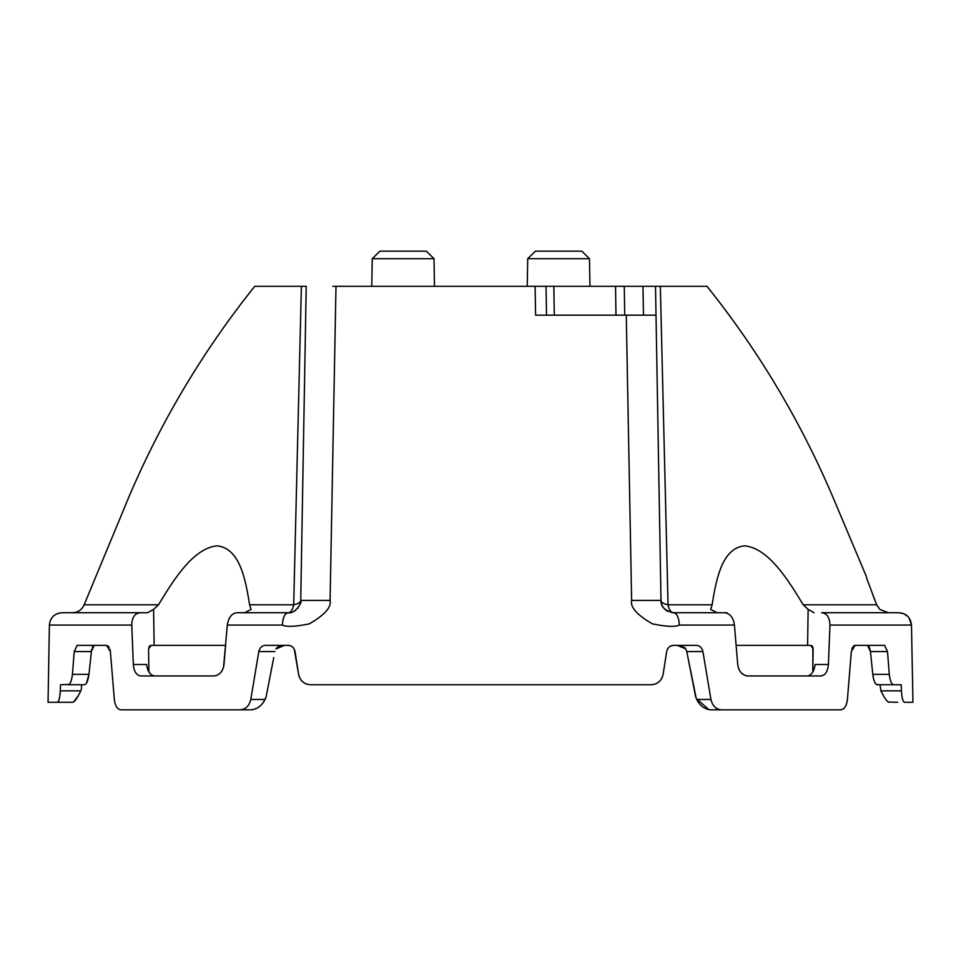 <?xml version="1.0" encoding="UTF-8"?>
<svg xmlns="http://www.w3.org/2000/svg" width="961" height="961" viewBox="0 0 961 961"><rect width="100%" height="100%" fill="white"/><g stroke="black" fill="none" stroke-linecap="round" stroke-linejoin="round"><path stroke-width="1.44" d="M604.121 286.294L335.99 286.294L330.091 600.397C331.605 607.184 324.662 615.004 309.25 623.869C295.327 626.704 286.39 627.101 282.414 625.058C282.81 617.551 284.732 613.442 288.192 612.722A12.541 12.541 0 0 0 290.246 612.553A12.541 12.541 0 0 1 288.204 612.722C294.667 614.704 303.135 601.322 300.733 600.397L330.091 600.397M627.593 286.294L621.262 286.294M615.629 286.294L616.842 286.294M346.104 286.294L344.891 286.294M335.857 286.294L334.836 286.294M523.721 286.294L524.826 286.294M448.799 286.294L461.604 286.294M426.876 286.294L478.794 286.294M507.985 286.294L524.093 286.294M589.477 258.701L581.825 251.169L535.373 251.169L527.721 258.701L589.477 258.701L589.958 286.294L591.916 286.294M624.073 286.294L623.377 286.294M337.647 286.294L338.344 286.294M662.898 286.294L628.938 286.294M403.127 286.294L393.085 286.294M332.782 286.294L335.99 286.294M615.989 315.148L615.533 286.294L546.028 286.294L546.184 295.075L546.028 286.294M615.533 286.294L706.972 286.294C758.445 350.657 800.381 420.81 832.755 496.777L866.486 576.792M244.731 612.722L251.085 609.394L249.608 604.781C245.584 579.819 239.914 548.058 217.042 545.86C193.209 548.19 173.629 579.855 158.517 604.781L84.148 604.781L128.978 496.777C161.352 420.81 203.276 350.657 254.749 286.294L306.211 286.294L300.733 600.397C300.481 602.415 298.138 603.88 293.694 604.781L301.382 286.294M434.012 258.701L426.348 251.169L379.907 251.169L372.255 258.701L434.012 258.701L434.492 286.294M60.087 693.746L60.291 690.851C59.822 697.938 58.813 701.758 57.276 702.299L58.273 701.434M59.222 698.911L59.726 696.521M63.294 702.299L48.05 702.299L49.395 625.058L131.765 625.058L133.327 664.507C133.963 671.559 136.462 675.379 140.835 675.955L213.822 675.955C219.492 675.379 222.88 671.559 223.997 664.507L225.607 645.348L154.132 645.348L225.607 645.348M57.276 702.299L72.856 702.299C74.838 701.542 77.481 697.734 80.796 690.851L60.291 690.851L60.531 684.737L68.856 684.46M294.27 649.216L298.607 674.37L295.039 651.57C294.09 647.654 291.76 645.576 288.072 645.348L265.5 645.348C261.993 645.588 259.77 647.654 258.809 651.57L250.797 699.464C249.259 705.939 245.68 709.386 240.07 709.831L121.062 709.831C117.374 709.398 115.128 705.939 114.323 699.464L110.383 651.57L106.587 645.348L77.132 645.348L74.225 651.57L72.423 674.37C71.619 681.049 70.129 684.508 67.955 684.737L84.46 684.737C86.466 684.544 87.956 681.097 88.941 674.37L86.454 683.187M663.114 674.37L666.682 651.57L663.114 674.37C661.492 680.953 657.516 684.4 651.174 684.737L310.547 684.737C304.229 684.412 300.24 680.965 298.607 674.37L299.364 677.133M912.95 702.299L911.472 625.058L912.95 702.299L904.457 702.299C902.92 701.758 901.911 697.938 901.43 690.851L901.202 684.737L893.766 684.737C891.604 684.52 890.114 681.061 889.297 674.37L887.508 651.57L884.6 645.348L855.146 645.348L851.338 651.57L847.41 699.464C846.605 705.939 844.359 709.386 840.671 709.831L721.663 709.831C716.053 709.398 712.485 705.939 710.924 699.464L702.911 651.57C701.974 647.678 699.752 645.6 696.232 645.348L673.649 645.348C669.985 645.552 667.667 647.63 666.682 651.57M888.336 612.722L879.88 609.466L888.336 612.722L821.619 612.722C826.832 613.178 829.619 617.286 829.968 625.058L828.394 664.507C827.769 671.559 825.271 675.379 820.898 675.955L747.898 675.955C742.24 675.379 738.841 671.559 737.724 664.507L734.42 625.058C733.339 617.539 730.048 613.43 724.546 612.722L673.541 612.722C664.832 610.776 660.651 606.667 661 600.397L631.629 600.397C630.128 607.184 637.071 615.016 652.483 623.869C666.393 626.704 675.343 627.101 679.307 625.058L734.42 625.058M631.629 600.397L626.272 315.148L656.015 315.148L624.746 315.148M535.085 286.294L535.601 315.148L626.272 315.148M249.608 604.781L293.694 604.781A12.541 5.922 -90 0 1 288.192 612.722L237.187 612.722C231.913 613.178 228.622 617.286 227.313 625.058L223.565 667.078M132.474 642.957L132.546 644.843M215.817 675.703L217.258 675.199M220.093 673.229L221.571 671.487M222.279 670.322L222.712 669.469M814.075 612.722L808.129 609.394L807.6 645.348L736.126 645.348L737.724 664.507M738.168 667.078L739.021 669.469M739.441 670.322L740.162 671.487M741.628 673.229L744.475 675.199M745.916 675.703L747.898 675.955M829.187 644.843L829.259 642.957M851.758 649.192L852.623 647.137M853.608 645.948L855.146 645.348M840.671 709.831L842.04 709.59M846.329 704.509L847.013 702.143M667.451 649.216L669.036 647.149M670.826 645.972L673.649 645.348M651.174 684.737L654.465 684.28M657.144 683.163L659.174 681.697M661.072 679.535L662.357 677.133M300.649 679.535L302.559 681.697M304.589 683.163L307.268 684.28M290.907 645.972L292.697 647.149M113.386 688.196L114.323 699.464M108.112 645.948L109.098 647.137M109.974 649.192L110.383 651.57M80.796 690.851L80.039 692.413M78.261 695.788L73.504 702.059M86.009 683.8L85.289 684.46M81.289 689.77L81.673 684.737M91.667 649.228L88.941 674.37L72.423 674.37M74.225 651.57L91.283 651.57L94.202 645.348M88.196 645.348L77.132 645.348M93.085 645.96L92.316 647.221M811.865 645.768L812.441 646.369M812.886 647.233L812.814 671.979L813.15 648.915L810.652 645.348L807.6 645.348M811.24 674.033L810.015 675.03M808.669 675.691L807.084 675.955C811.456 675.379 814.123 671.559 815.096 664.507L828.394 664.507M907.64 616.265L903.496 613.598L898.883 612.722C906.451 613.406 910.644 617.515 911.472 625.058L909.118 617.971M897.682 702.299L888.216 702.059M883.471 695.788L881.681 692.413M148.835 647.233L149.279 646.369M149.868 645.768L151.081 645.348L148.571 648.915L148.907 671.979L150.493 674.033M148.871 669.168L148.571 648.915M276.792 647.858L275.939 648.915L284.48 645.348L280.396 645.912M279.279 646.309L277.801 647.077M668.147 611.508A12.541 12.541 0 0 1 661 600.397L655.51 286.294L661 600.397C661.24 602.415 663.583 603.88 668.027 604.781L712.125 604.781L710.647 609.394L717.002 612.722L673.541 612.722C676.988 613.442 678.91 617.551 679.307 625.058M660.339 286.294L668.039 604.781A12.541 5.922 -90 0 0 673.541 612.722L727.045 612.722M866.606 578.078L876.48 604.349M874.51 599.28L872.972 595.267M808.129 609.394L803.204 604.781C788.08 579.819 768.428 548.058 744.559 545.86C721.783 548.19 716.149 579.855 712.125 604.781M546.533 315.148L546.184 295.075M671.487 612.553A12.541 12.541 0 0 0 673.541 612.722M684.941 647.858L683.92 647.077M682.442 646.309L681.325 645.912M708.978 709.698L696.257 698.527L688.352 659.51M133.327 664.507L146.625 664.507C147.598 671.559 150.276 675.379 154.649 675.955L151.706 675.03M240.07 709.831L251.157 709.831C257.2 709.194 261.824 705.746 265.032 699.464L266.257 696.124M695.584 696.593L686.803 651.57L685.794 648.915L677.253 645.348M868.636 645.96L867.531 645.348L870.45 651.57L872.792 674.37C873.765 681.085 875.267 684.544 877.273 684.737L880.06 684.737L876.444 684.46M875.723 683.812L875.279 683.187M873.693 679.343L873.189 677.121M887.508 651.57L870.45 651.57L869.405 647.221M901.43 690.851L880.937 690.851L880.06 684.737L893.766 684.737L877.273 684.737M721.663 709.831L710.563 709.831C704.533 709.194 699.908 705.746 696.701 699.464L710.924 699.464M821.619 612.722L898.883 612.722M803.204 604.781L876.648 604.781L879.88 609.466M880.937 690.851C884.228 697.722 886.883 701.542 888.865 702.299M265.981 697.193L265.464 698.515M265.5 645.348L288.072 645.348M158.517 604.781L153.592 609.394L154.132 645.348L151.081 645.348M266.305 695.872L273.741 657.624M153.592 609.394L147.658 612.722L123.164 612.722M49.395 625.058C50.236 617.551 54.429 613.442 61.936 612.722L147.658 612.722M140.102 612.722C134.684 613.43 131.909 617.539 131.765 625.058M251.157 709.831L252.743 709.698M257.248 708.041L258.149 707.488M261.957 704.149L263.939 701.482M292.937 611.797A12.541 12.541 0 0 0 295.892 610.091A12.541 12.541 0 0 1 292.937 611.797M297.802 608.241A12.541 12.541 0 0 0 298.33 607.568A12.541 12.541 0 0 1 297.802 608.241M299.7 605.154A12.541 12.541 0 0 0 300.733 600.397A12.541 12.541 0 0 1 299.7 605.154M829.968 625.058L911.472 625.058M227.313 625.058L282.414 625.058M553.836 286.294L554.293 315.148M872.792 674.37L889.297 674.37M643.474 315.148L642.969 286.294M624.266 286.294L624.71 315.148M258.809 651.57L274.93 651.57M250.797 699.464L265.032 699.464M702.911 651.57L686.803 651.57M372.255 258.701L371.763 286.294M84.148 604.781C81.877 609.815 77.985 612.469 72.471 612.722M527.721 258.701L527.241 286.294"/></g></svg>
